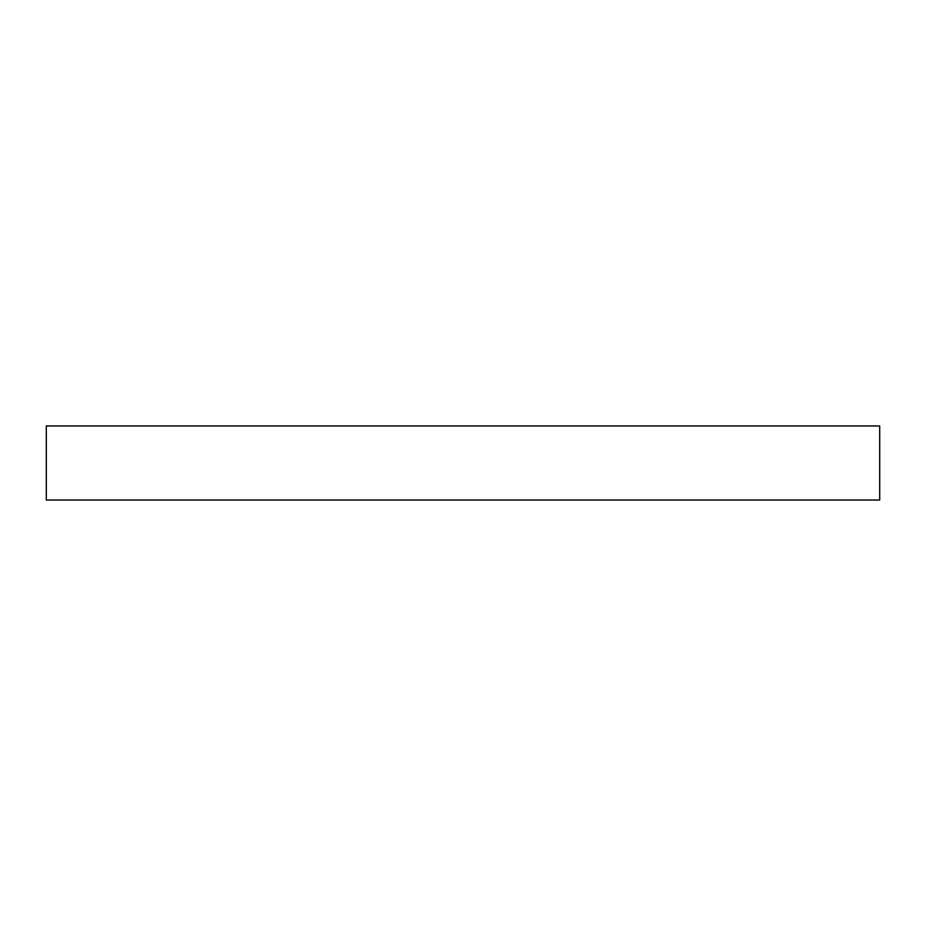 <?xml version="1.0" encoding="UTF-8"?>
<svg xmlns="http://www.w3.org/2000/svg" width="926" height="926" viewBox="0 0 926 926"><rect width="100%" height="100%" fill="white"/><g stroke="black" fill="none" stroke-linecap="round" stroke-linejoin="round"><path stroke-width="1.39" d="M879.7 425.96L46.3 425.96L46.3 500.04L879.7 500.04L879.7 425.96"/></g></svg>
